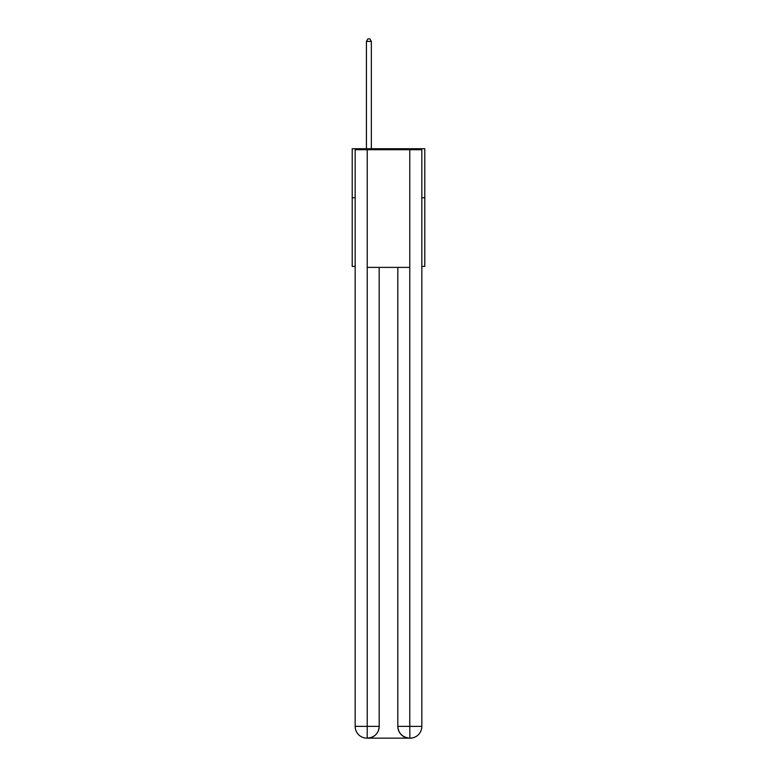 <?xml version="1.0" encoding="UTF-8"?>
<svg xmlns="http://www.w3.org/2000/svg" width="777" height="777" viewBox="0 0 777 777"><rect width="100%" height="100%" fill="white"/><g stroke="black" fill="none" stroke-linecap="round" stroke-linejoin="round"><path stroke-width="1.17" d="M355.157 197.766L352.214 197.766L352.214 148.728L424.786 148.728L424.786 266.414L421.843 266.414M352.214 197.766L352.214 266.414L355.157 266.414M424.786 197.766L421.843 197.766M366.929 738.15A11.772 11.772 0 0 1 355.157 726.378L379.186 726.378L379.186 267.395L379.186 726.378A11.772 11.772 0 0 1 367.414 738.15L366.929 738.15A11.772 11.772 0 0 1 355.157 726.378L355.157 149.708L367.22 149.708L367.22 267.395L409.78 267.395L409.78 149.708L367.22 149.708M409.78 149.708L421.843 149.708L421.843 726.378A11.772 11.772 0 0 1 410.071 738.15L409.586 738.15A11.772 11.772 0 0 1 397.814 726.378L397.814 267.395L397.814 726.378C398.416 733.313 402.34 737.237 409.586 738.15L367.414 738.15C374.689 737.392 378.613 733.469 379.186 726.378M397.814 726.378L409.78 726.378L409.877 738.15M367.22 267.395L367.22 738.15M371.338 148.728L371.338 41.404L366.433 41.404L366.433 148.728M366.433 41.404L367.909 38.85L369.862 38.85L371.338 41.404M409.78 267.395L409.78 726.378L421.843 726.378"/></g></svg>
